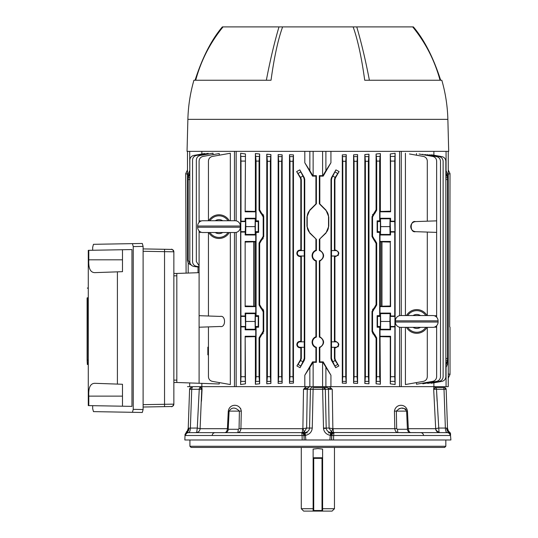 <?xml version="1.0" encoding="UTF-8"?>
<svg xmlns="http://www.w3.org/2000/svg" width="538" height="538" viewBox="0 0 538 538"><rect width="100%" height="100%" fill="white"/><g stroke="black" fill="none" stroke-linecap="round" stroke-linejoin="round"><path stroke-width="0.81" d="M313.129 510.508L313.721 510.508L313.721 511.1L313.129 511.1L313.129 449.109L317.871 448.578L322.612 449.109L322.612 511.1L313.721 511.1L322.02 511.1A0.592 0.592 0 0 0 322.612 510.508L322.02 510.508L322.02 457.764L322.612 457.764M322.612 508.726L334.468 508.726L334.468 447.448M313.129 511.1L303.647 511.1L301.28 508.726L313.129 508.726M334.468 508.726L332.094 511.1L322.612 511.1M313.129 458.356L313.721 458.356L313.721 510.508L322.02 510.508L322.02 511.1A0.592 0.592 0 0 0 322.612 510.508M313.129 457.764L322.02 457.764M313.721 457.764L313.721 458.356L322.612 458.356M444.644 447.448L191.104 447.448L189.914 446.264L445.827 446.264L444.644 447.448M189.914 439.983L189.914 446.264M445.827 439.983L445.827 446.264M331.058 389.277L325.315 389.304L326.216 428.302C326.553 430.514 328.012 431.927 330.574 432.525L447.212 432.633L448.551 432.081A2.966 2.811 8.8 0 1 450.454 434.596L450.898 439.983L331.67 439.983L331.778 435.491L330.002 435.323C326.203 434.341 324.037 432.054 323.506 428.456L322.598 387.589L326.835 387.589M313.788 387.589L322.598 387.589M323.251 387.589A1.775 0.975 90 0 1 324.219 389.297L325.315 389.304A1.775 1.627 -90 0 0 323.688 387.589L321.959 387.589M444.085 387.589L443.305 387.589L444.085 387.589A1.775 1.486 90 0 1 445.565 389.297L444.011 389.304A1.775 0.706 -90 0 0 443.305 387.589L435.834 387.589L443.305 387.589M444.375 387.589A1.775 1.775 0 0 1 446.15 389.304L447.515 428.376L446.15 389.304L445.565 389.297M191.662 387.589L192.436 387.589L191.662 387.589A1.775 1.486 90 0 0 190.176 389.297L189.591 389.304A1.775 1.775 0 0 1 191.367 387.589M201.77 388.779L202.059 389.277L190.176 389.297M185.61 435.491A2.966 2.952 102.3 0 1 188.529 432.633L188.582 432.633A2.966 2.952 90 0 0 185.63 435.491L185.287 434.596A2.966 2.811 171.2 0 1 187.19 432.081L188.529 432.633A4.741 1.89 90 0 0 190.378 428.06L191.73 389.304A1.775 0.706 -90 0 1 192.436 387.589M302.033 432.633A4.149 0.531 90 0 0 302.564 428.699L302.881 428.625A4.149 0.377 -115.7 0 1 304.192 432.048L301.549 432.633L304.104 432.633A2.966 1.022 90 0 1 305.127 435.471L302.087 435.491L301.892 433.399A1.775 1.237 -36.3 0 1 303.163 433.399A2.966 2.784 90 0 1 304.071 435.491L304.178 439.983L331.67 439.983M330.574 432.525L329.895 439.983M331.563 439.983L331.67 435.491A2.966 2.784 -90 0 1 332.585 433.399A1.775 1.237 36.3 0 1 333.849 433.399L333.654 435.491L331.778 435.491L332.585 433.399L334.192 432.633L331.549 432.048L329.101 428.06L328.483 389.304A1.775 1.627 -90 0 0 326.896 387.589L326.795 386.64M201.77 389.277L200.096 428.699L227.413 428.699C227.144 431.133 226.29 432.444 224.85 432.633A3.558 3.49 90 0 0 228.334 429.263L228.226 428.699L228.334 429.263L238.226 429.263L239.067 428.699L239.397 411.113L241.306 411.113L240.607 408.376M227.406 428.725L227.164 430.212M226.565 431.523L225.765 432.344M421.321 432.633L401.415 432.633M328.523 389.304L329.115 389.29M398.927 408.698L400.595 408.389M402.249 408.308L403.561 408.389M404.838 408.698L405.396 408.974M405.444 409.001L406.042 409.539M397.515 429.263A3.558 0.693 90 0 0 398.207 432.633C396.217 432.444 395.094 431.133 394.825 428.699L396.674 428.699L397.515 429.263L407.407 429.263A3.558 3.49 -90 0 0 410.891 432.633L409.983 432.344M409.162 431.503L408.846 430.938M447.515 428.342L446.641 428.087L447.515 428.376A4.741 4.741 -2 0 0 449.418 432.007L449.418 432.007A2.966 2.959 110.7 0 1 450.602 434.28L450.131 435.491L333.654 435.491L333.553 439.983M450.131 435.491A2.966 2.952 77.7 0 0 447.212 432.633A4.741 1.89 90 0 1 445.37 428.06L446.641 428.087A4.741 3.591 90 0 0 448.551 432.081L449.418 432.007M437.105 401.22L436.5 389.304A1.775 0.706 -90 0 0 435.807 387.589L433.682 389.277L435.686 428.625A4.149 3.719 -168.1 0 0 438.995 432.048L439.754 432.633A4.149 4.116 90 0 1 435.645 428.699L438.47 428.06L445.37 428.06L444.011 389.304L433.682 389.277L433.877 386.64M438.995 432.048L436.5 389.304M407.407 429.263L406.627 411.113C403.971 407.051 400.541 407.051 396.351 411.113L396.674 428.699M329.283 386.64L332.242 389.277L332.861 428.625L329.101 428.06L328.483 389.304M333.708 432.633A4.149 0.531 -90 0 1 333.177 428.699L332.861 428.625A4.149 0.377 -64.3 0 0 331.549 432.048M333.177 428.699L394.825 428.699L394.435 411.113L407.454 411.113L408.335 428.699C408.598 431.133 409.452 432.444 410.891 432.633M394.435 411.113C395.665 403.359 406.257 403.359 407.454 411.113M407.515 428.699L435.645 428.699M447.609 431.133L447.515 428.349L448.423 430.972L450.602 434.28M447.165 432.633A2.966 2.952 90 0 1 450.111 435.491M331.025 435.471A2.966 1.701 90 0 1 332.719 432.633L334.192 432.633L333.849 433.399M331.643 432.633A2.966 1.022 90 0 0 330.614 435.471M329.101 428.06L323.486 428.06M324.219 389.297L310.426 389.304A1.775 1.627 -90 0 1 312.06 387.589M188.582 432.633L301.549 432.633L301.892 433.399M304.723 435.471A2.966 1.701 90 0 0 303.022 432.633L301.549 432.633L303.163 433.399L303.963 435.491L304.178 439.983M304.192 432.048L306.64 428.06L312.255 428.06C311.892 431.846 309.72 434.267 305.739 435.323L305.127 435.471M304.104 432.633L305.167 432.525C307.85 431.88 309.31 430.393 309.545 428.06L310.426 389.304L303.499 389.277L306.458 386.64M200.096 428.699A4.149 4.116 -90 0 1 195.987 432.633L196.747 432.048L197.278 428.06L199.242 389.304L200.257 389.29M228.287 411.113L227.413 428.699L228.226 428.699L229.114 411.113L228.287 411.113C229.491 403.359 240.082 403.359 241.306 411.113L240.916 428.699C240.654 431.133 239.524 432.444 237.534 432.633A3.558 0.693 90 0 0 238.226 429.263M239.067 428.699L302.564 428.699M239.397 411.113C235.2 407.051 231.777 407.051 229.114 411.113L239.397 411.113M303.029 419.23L303.499 389.277L302.881 428.625L306.64 428.06L307.259 389.304A1.775 1.627 -90 0 1 308.852 387.589L305.053 388.725M305.167 432.525L305.853 439.983M304.071 439.983L184.85 439.983L185.045 434.314M302.195 439.983L302.087 435.491L185.63 435.491M187.19 432.081A4.741 3.591 90 0 0 189.1 428.087L197.278 428.06L200.055 428.625M186.33 432.007A4.741 4.741 -178 0 0 188.226 428.376L189.1 428.087L188.226 428.376L189.591 389.304M200.587 387.837L201.743 388.752M201.871 386.64L202.059 389.277L199.934 387.589A1.775 1.775 105.5 0 0 201.488 386.64M198.636 401.22L199.242 389.304A1.775 0.706 -90 0 1 199.934 387.589M308.852 387.589L308.946 386.64M312.255 428.06L313.143 387.589M332.713 419.23L332.242 389.277L326.896 387.589M433.742 388.281L433.682 389.277L435.807 387.589A1.775 1.775 74.5 0 1 434.253 386.64M330.298 387.34L329.337 386.674M305.443 387.34L304.878 387.831M419.075 154.009L432.727 156.417C435.141 157.042 436.452 158.596 436.641 161.084L436.641 220.856L415.565 221.589C412.619 221.986 410.998 223.667 410.702 226.626C410.998 229.585 412.619 231.259 415.565 231.663L436.641 232.396L436.641 315.678L434.327 315.759M297.38 253.297A2.71 2.71 0 0 0 300.09 256.007L304.246 256.007L304.246 250.587L300.09 250.587A2.71 2.71 0 0 0 297.38 253.297M300.816 179.705L300.339 177.93L300.836 177.796L301.314 179.571L300.816 179.705L300.816 250.056L300.09 250.056C298.119 250.231 297.037 251.307 296.828 253.297C297.037 255.281 298.119 256.364 300.09 256.539L300.816 256.532L300.816 341.327L301.314 341.818L304.273 341.818L300.09 341.852A2.71 2.71 0 0 0 297.38 344.562A2.71 2.71 0 0 0 300.09 347.272L304.246 347.272L304.246 341.852M300.09 341.852L300.09 341.321L300.816 341.327L300.09 341.321C298.119 341.495 297.037 342.578 296.828 344.562C297.037 346.546 298.119 347.629 300.09 347.804L300.816 347.804L300.816 358.295L301.314 358.429L300.648 360.527L302.874 361.812L300.056 367.689L296.909 365.975L300.648 360.527M315.914 176.134L316.391 175.657L312.827 175.657L312.551 176.134L315.914 176.134L315.914 203.949L316.391 203.808L309.982 210.217A9.482 9.482 0 0 0 307.205 216.922L307.205 226.256A9.482 9.482 0 0 0 309.982 232.961L316.391 239.37L316.391 250.567A5.306 5.306 0 0 0 316.391 260.762L316.391 337.097A5.306 5.306 0 0 0 316.391 347.292L316.391 362.343L315.914 361.866L315.914 347.635L316.391 347.292M316.391 337.097L315.914 336.748C313.493 337.756 312.215 339.572 312.08 342.195C312.215 344.811 313.493 346.627 315.914 347.635M316.391 250.567L315.914 250.224C313.493 251.233 312.215 253.048 312.08 255.664C312.215 258.287 313.493 260.103 315.914 261.112L316.391 260.762M338.362 255.106L337.951 255.597M338.362 346.371L337.951 346.869M208.441 357.01L208.441 354.865L207.85 354.865L207.85 347.158L208.441 347.158L208.441 333.896M189.685 151.36L189.833 170.553M189.685 170.647L187.486 175.657L187.486 203.808L188.199 203.815M188.219 175.684L187.5 175.657L187.486 151.36M188.199 232.967L187.486 232.961L187.486 203.808M188.199 239.363L187.486 239.37L187.486 260.291C187.681 262.779 188.986 264.333 191.407 264.958M187.486 232.961L187.486 239.37L187.486 232.961M201.851 154.009L201.851 151.36M220.176 326.485C225.987 327.998 225.987 314.898 220.176 316.418L199.1 315.678L199.1 327.218L220.176 326.485C225.987 327.998 225.987 314.898 220.176 316.418M199.1 230.869L199.1 232.396L201.42 232.315M201.42 220.936L199.1 220.856L199.1 222.382M219.255 155.2L219.255 153.552L203.021 156.417C200.6 157.042 199.295 158.596 199.1 161.084L199.1 220.856M208.441 326.896L208.441 376.708C208.636 379.196 209.941 380.749 212.362 381.375L230.331 384.542L230.331 232.517M208.441 232.517L208.441 316.008M230.331 220.735L230.331 153.249L212.362 156.417C209.941 157.042 208.636 158.596 208.441 161.084L208.441 220.735M199.1 327.218L199.1 383.271L219.255 383.977L219.255 382.592M199.1 232.396L199.1 315.678M199.1 383.271L176.82 382.491L176.82 273.445L199.1 272.665M230.331 384.542L226.283 383.829M189.685 382.942L189.685 386.64L187.486 386.64L234.474 386.64L234.474 232.517M201.851 383.365L201.851 386.64M259.948 306.109L259.793 305.658M259.8 242.409L260.062 241.703M262.921 238.953L263.183 238.563M263.196 236.256L263.728 236.565L261.838 239.921L261.266 239.592L263.196 236.256L263.196 216.996L261.266 213.66L261.838 213.33L263.728 216.686L263.593 215.657M263.324 214.944L262.921 214.299M259.948 211.286L259.793 210.829M256.081 161.084L255.375 153.552L259.659 154.009L259.047 161.084L256.081 161.084L256.081 220.856L258.603 220.856L258.24 221.589L258.24 231.663L255.348 231.663L255.348 221.589L255.348 231.663L256.081 232.396L256.081 315.678L258.603 315.678L258.24 316.418L255.348 316.418L255.348 326.485L255.348 316.418L256.081 315.678M259.8 337.232L260.062 336.532M263.196 331.078L263.728 331.388L261.838 334.744L261.266 334.414L263.196 331.078L263.196 311.818L261.266 308.482L261.838 308.153L263.728 311.509L263.593 310.48M263.324 309.767L262.921 309.121M262.921 333.775L263.183 333.385M314.38 337.582L315.107 337.111M314.38 251.051L315.107 250.58M375.941 210.842L375.679 211.548M372.821 214.299L372.558 214.689M374.771 213.485L373.903 213.33L376.082 209.8L376.701 210.156L374.771 213.485L373.903 213.33L374.475 213.66L372.552 216.996L372.014 216.686L373.903 213.33M376.701 243.095L376.082 243.452L372.014 236.565L373.903 239.921L374.771 239.76L374.199 240.096L374.771 239.76L376.701 243.095L376.701 304.979L374.771 308.314L374.199 307.978L376.082 304.622L376.701 304.979M375.793 241.965L375.948 242.416M375.941 305.671L375.679 306.371M372.821 309.121L372.558 309.511M372.014 311.509L373.903 308.153L374.475 308.482L372.552 311.818L372.014 311.509L372.014 331.388L372.552 331.078L374.475 334.414L373.903 334.744L372.014 331.388L373.15 334.152M374.475 334.414L374.771 334.589L374.199 334.918L374.771 334.589L376.701 337.918L376.701 376.708L379.66 376.708L380.366 384.24L379.989 329.807L390.588 329.807L390.178 316.418L390.588 316.008L394.737 316.008L394.946 316.418L394.737 376.708L395.121 384.542L395.121 153.249L394.737 161.084L394.737 221.179L390.588 221.179L390.178 221.589L390.588 234.985L390.057 234.447L389.909 226.626L390.057 218.805L390.588 218.267L390.588 221.179M375.793 336.788L375.948 337.245M427.663 382.948L427.663 383.412L439.21 381.375C441.624 380.749 442.935 379.196 443.124 376.708L443.124 161.292C442.935 158.804 441.624 157.251 439.21 156.625L429.028 154.83M427.3 221.179L427.3 161.084C427.105 158.596 425.8 157.042 423.379 156.417L409.458 153.962M448.255 151.36L448.255 175.657L447.522 175.684M447.508 362.316L448.255 362.343L448.255 386.64L446.063 386.64L446.063 367.353L448.241 362.343L448.255 175.657L446.063 170.647L446.063 151.36M446.063 386.64L433.89 386.64L433.89 382.794M357.044 161.292L354.085 161.292L353.587 154.83L357.588 154.588L357.044 161.292L357.044 376.708L357.588 383.412L353.587 383.17L354.085 376.708L357.044 376.708M354.085 161.292L354.085 376.708M353.587 154.83L353.587 383.17M357.588 383.412L357.588 154.588M372.552 216.996L372.552 236.256L372.014 236.565L372.014 216.686M390.279 306.008L390.588 306.633L379.989 306.633L380.366 306.256L390.279 306.008L390.279 242.066L380.366 241.818L379.989 241.441L379.989 234.985L390.588 234.985M390.279 242.066L390.588 306.633M390.588 241.441L379.989 241.441M390.588 232.066L394.737 232.066L394.946 231.663L394.737 221.179M390.588 316.008L390.588 313.096L379.989 313.096L379.989 306.633M390.588 329.807L390.057 329.276L389.909 321.448L390.057 313.627L390.588 313.096M390.588 326.896L394.737 326.896M395.121 384.542L390.279 383.829L390.588 376.708L394.737 376.708M379.989 336.263L390.588 336.263L390.588 376.708M379.989 329.807L380.521 329.276L390.057 329.276M380.521 329.276L380.669 321.448L389.909 321.448M380.669 321.448L380.521 313.627L390.057 313.627M380.521 313.627L379.989 313.096M394.737 232.066L394.737 316.008M379.989 234.985L380.521 234.447L390.057 234.447M380.521 234.447L380.669 226.626L389.909 226.626M380.669 226.626L380.521 218.805L390.057 218.805M390.588 218.267L379.989 218.267L379.989 211.811L390.588 211.811L390.279 153.962L395.121 153.249M380.521 218.805L379.989 218.267M379.989 211.811L380.366 211.434L390.279 211.185M394.737 161.084L390.588 161.084L390.279 153.962M390.588 161.084L390.588 211.811M390.588 336.263L390.279 336.889L380.366 336.647M390.279 383.829L390.279 336.889M377.138 315.678L377.508 316.418L377.508 326.485L377.138 327.218L379.66 327.218L380.4 326.485L380.4 316.418L379.66 315.678L377.138 315.678L377.138 327.218M377.508 231.663L377.138 232.396L379.66 232.396L380.4 231.663L380.4 221.589L379.66 220.856L377.138 220.856L377.508 221.589L377.508 231.663L380.4 231.663M377.138 220.856L377.138 232.396M379.66 161.084L376.701 161.084L376.082 154.009L380.366 153.552L379.66 161.084L379.66 220.856M376.082 154.009L376.082 209.8M376.701 161.084L376.701 210.156M379.66 232.396L379.66 315.678M379.66 327.218L379.66 376.708M380.366 306.256L380.366 241.818M380.366 211.434L380.366 153.552M380.366 384.24L376.082 383.782L376.701 376.708M376.701 337.918L376.082 338.274L373.903 334.744M376.082 243.452L376.082 304.622M372.552 331.078L372.552 311.818M372.552 236.256L374.475 239.592M376.082 338.274L376.082 383.782M335.651 347.272A2.71 2.71 0 0 0 338.362 344.562A2.71 2.71 0 0 0 335.651 341.852L331.502 341.852L331.502 347.272L335.651 347.272L335.651 347.804C339.848 345.645 339.848 343.486 335.651 341.321L334.428 341.818L331.469 341.818L331.469 256.034L334.428 256.034L334.428 341.818M335.651 256.007A2.71 2.71 0 0 0 338.362 253.297A2.71 2.71 0 0 0 335.651 250.587L331.502 250.587L331.502 256.007L335.651 256.007L335.651 256.539C339.848 254.38 339.848 252.214 335.651 250.056L334.428 250.553L331.502 250.587M334.925 179.705L334.428 179.571L334.905 177.796L335.403 177.93L334.925 179.705L334.925 250.056M334.428 179.571L334.428 250.553M334.428 256.034L335.651 256.539M334.925 256.532L334.925 341.327M331.502 347.272L334.428 347.306L335.651 347.804M334.428 347.306L334.428 358.429L334.925 358.295L335.403 360.07L338.839 365.975L335.685 367.689L332.867 361.812L335.093 360.527L338.839 365.975M334.925 347.804L334.925 358.295M335.093 360.527L334.428 358.429M331.469 347.306L331.469 358.429L332.867 361.812M335.685 367.689L331.462 360.332L330.991 358.557L331.469 358.429M331.469 179.571L330.991 179.443L331.462 177.668L331.946 177.796L331.469 179.571L331.469 250.553M330.991 179.443L330.991 358.557M331.946 177.796L335.934 169.88L339.095 171.575L334.905 177.796M335.934 169.88L331.462 177.668M335.403 177.93L339.095 171.575M325.894 151.36L325.894 170.647L330.931 162.765L323.19 176.134L322.914 175.657L319.35 175.657L319.828 176.134L323.19 176.134M325.894 170.647L322.914 175.657M319.35 175.657L319.35 203.808L319.828 203.949L319.828 176.134M319.828 203.949L325.934 210.042L328.785 216.922L328.785 226.256L325.934 233.129L319.35 239.37L325.759 232.961A9.482 9.482 0 0 0 328.536 226.256L328.536 216.922A9.482 9.482 0 0 0 325.759 210.217L319.35 203.808M319.828 239.228L319.828 250.224L319.35 250.567L319.35 239.37M319.828 250.224C324.844 253.849 324.844 257.48 319.828 261.112L319.35 260.762A5.306 5.306 0 0 0 319.35 250.567M319.828 261.112L319.828 336.748L319.35 337.097L319.35 260.762M319.828 336.748C324.844 340.379 324.844 344.011 319.828 347.635L319.35 347.292A5.306 5.306 0 0 0 319.35 337.097M319.35 347.292L319.35 362.343L319.828 361.866L323.19 361.866L330.931 375.235L330.931 386.64L322.605 386.64L322.605 362.343L319.35 362.343M319.828 347.635L319.828 361.866M322.605 362.343L323.19 361.866M322.914 362.343L330.931 375.235M312.827 175.657L309.848 170.647L309.848 151.36M312.551 176.134L304.811 162.765L309.848 170.647M316.391 175.657L316.391 203.808M315.914 203.949L309.807 210.042L306.956 216.922L306.956 226.256L309.807 233.129L316.391 239.37M315.914 250.224L315.914 239.228M315.914 336.748L315.914 261.112M312.827 362.343L312.551 361.866L304.811 375.235L313.136 362.343L313.136 386.64L322.605 386.64M316.391 362.343L313.136 362.343M312.551 361.866L315.914 361.866M304.811 375.235L304.811 386.64L313.136 386.64M234.474 151.36L234.474 220.735M236.162 232.423L236.162 386.64L234.474 386.64M236.162 151.36L236.162 220.829M281.663 161.292L278.697 161.292L278.159 154.588L282.154 154.83L281.663 161.292L281.663 376.708L282.154 383.17L278.159 383.412L278.697 376.708L281.663 376.708M278.697 161.292L278.697 376.708M278.159 383.412L278.159 154.588M282.154 154.83L282.154 383.17M258.24 221.589L255.348 221.589L256.081 220.856M258.24 231.663L258.603 232.396L256.081 232.396M258.603 220.856L258.603 232.396M258.24 316.418L258.24 326.485L258.603 327.218L256.081 327.218L256.081 376.708L259.047 376.708L259.659 383.782L259.659 338.274L259.047 337.918L259.047 376.708M258.603 315.678L258.603 327.218M258.24 326.485L255.348 326.485L256.081 327.218M259.659 383.782L255.375 384.24L256.081 376.708M245.684 234.447L245.832 226.626L255.073 226.626L255.22 234.447L245.684 234.447L245.153 234.985L245.563 221.589L245.153 221.179L241.004 221.179L240.802 221.589L241.004 376.708L245.153 376.708L245.463 383.829L240.62 384.542L241.004 376.708M245.832 226.626L245.684 218.805L245.153 218.267L245.153 221.179M255.073 226.626L255.22 218.805L255.752 218.267L245.153 218.267M255.22 218.805L245.684 218.805M255.22 234.447L255.752 234.985L245.153 234.985M245.463 242.066L255.375 241.818L255.752 241.441L245.153 241.441L245.153 306.633L255.752 306.633L255.375 306.256L245.463 306.008M245.153 241.441L245.153 306.633M245.153 326.896L245.563 326.485L245.153 313.096L245.684 313.627L245.684 329.276L245.153 329.807L245.153 326.896L241.004 326.896M245.832 321.448L255.073 321.448L255.22 313.627L255.752 313.096L245.153 313.096M255.22 313.627L245.684 313.627M255.073 321.448L255.22 329.276L245.684 329.276M255.22 329.276L255.752 329.807L245.153 329.807M245.463 336.889L255.375 336.647L255.752 336.263L245.153 336.263L245.463 383.829M245.153 336.263L245.153 376.708M255.752 336.263L255.752 329.807M245.153 316.008L241.004 316.008M255.752 313.096L255.752 306.633M255.752 241.441L255.752 234.985M245.153 232.066L241.004 232.066M245.153 161.084L241.004 161.084L240.62 153.249L245.463 153.962L245.153 211.811L255.752 211.811L255.752 218.267M241.004 161.084L241.004 221.179M240.62 153.249L240.62 384.542M245.463 153.962L245.153 211.811M245.463 211.185L255.375 211.434L255.752 211.811M255.375 153.552L255.375 211.434M255.375 241.818L255.375 306.256M255.375 336.647L255.375 384.24M259.047 161.084L259.047 210.156L259.659 209.8L259.659 154.009M259.659 209.8L261.549 213.156L260.97 213.485L259.047 210.156M263.728 236.565L263.728 216.686L263.196 216.996M261.266 239.592L260.97 239.76L261.549 240.096L259.659 243.452L259.047 243.095L260.97 239.76M259.047 243.095L259.047 304.979L259.659 304.622L259.659 243.452M259.659 304.622L261.549 307.978L260.97 308.314L259.047 304.979M263.728 331.388L263.728 311.509L263.196 311.818M261.266 334.414L260.97 334.589L261.549 334.918L259.659 338.274M259.047 337.918L260.97 334.589M304.246 347.272L301.314 347.306L301.314 358.429M301.314 347.306L300.816 347.804M296.909 365.975L300.339 360.07L300.816 358.295M302.874 361.812L304.273 358.429L304.75 358.557L304.279 360.332L300.056 367.689M304.273 347.306L304.273 358.429M304.246 256.007L301.314 256.034L301.314 341.818M301.314 256.034L300.816 256.532M304.273 256.034L304.273 341.818M300.816 250.056L301.314 250.553L304.246 250.587M304.75 179.443L304.273 179.571L303.802 177.796L304.279 177.668L304.75 179.443L304.75 358.557M304.273 179.571L304.273 250.553M300.836 177.796L296.646 171.575L299.807 169.88L303.802 177.796M296.646 171.575L300.339 177.93M304.279 177.668L299.807 169.88M301.314 179.571L301.314 250.553M292.968 161.292L290.002 161.292L289.491 154.715L293.452 154.883L292.968 161.292L292.968 376.708L293.452 383.117L289.491 383.285L290.002 376.708L292.968 376.708M290.002 161.292L290.002 376.708M289.491 383.285L289.491 154.715M293.452 154.883L293.452 383.117M270.352 161.292L267.386 161.292L266.774 154.204L270.903 154.541L270.352 161.292L270.352 376.708L270.903 383.46L266.774 383.796L267.386 376.708L270.352 376.708M267.386 161.292L267.386 376.708M270.903 154.541L270.903 383.46M266.774 383.796L266.774 154.204M304.811 162.765L304.811 151.36M236.162 386.64L304.811 386.64M330.931 162.765L330.931 151.36M345.739 161.292L342.773 161.292L342.296 154.883L346.25 154.715L345.739 161.292L345.739 376.708L346.25 383.285L342.296 383.117L342.773 376.708L345.739 376.708M342.773 161.292L342.773 376.708M342.296 154.883L342.296 383.117M346.25 383.285L346.25 154.715M368.355 161.292L365.389 161.292L364.845 154.541L368.967 154.204L368.355 161.292L368.355 376.708L368.967 383.796L364.845 383.46L365.389 376.708L368.355 376.708M365.389 161.292L365.389 376.708M364.845 154.541L364.845 383.46M368.967 383.796L368.967 154.204M330.931 386.64L399.579 386.64L399.579 327.245M399.579 315.651L399.579 151.36M401.267 327.346L401.267 386.64L399.579 386.64M401.267 151.36L401.267 315.557M422.848 383.117L422.848 383.796L436.574 381.375C438.988 380.749 440.299 379.196 440.488 376.708L440.488 161.292C440.299 158.804 438.988 157.251 436.574 156.625L424.758 154.541M422.848 154.675L422.848 154.204M431.12 382.8L431.12 383.285L441.94 381.375C444.354 380.749 445.659 379.196 445.854 376.708L445.854 161.292C445.659 158.804 444.354 157.251 441.94 156.625L432.041 154.883M431.12 155.2L431.12 154.715M445.854 363.641L447.542 360.527L447.542 361.812L445.854 364.979M445.854 177.809L447.542 177.796L447.542 360.527M445.854 172.92L447.542 176.094L447.542 177.379L445.854 174.265M447.542 177.796L447.542 177.379M436.641 220.856L436.641 232.396M436.641 315.678L436.641 317.212M436.641 325.692L436.641 376.708C436.452 379.196 435.141 380.749 432.727 381.375L416.493 384.24L416.493 382.592M434.327 327.138L436.641 327.218M405.417 327.346L405.417 384.542L423.379 381.375C425.8 380.749 427.105 379.196 427.3 376.708L427.3 327.346M427.3 232.066L427.3 315.557M405.417 153.249L405.417 315.557M416.493 153.552L416.493 155.2M415.565 221.589C409.754 220.076 409.754 233.176 415.565 231.663M427.663 155.052L427.663 154.588M433.89 155.206L433.89 151.36M401.267 386.64L433.89 386.64M189.833 174.305L188.199 177.379L188.199 176.094L189.833 172.967M189.833 179.584L188.199 179.571L188.199 177.796L189.833 177.809M188.199 179.571L188.199 260.291L190.681 264.461M188.199 177.379L188.199 177.796M208.193 154.043L208.193 153.37L196.451 155.442C194.03 156.06 192.725 157.621 192.53 160.109L192.53 261.65C192.745 264.219 194.104 265.779 196.612 266.35L199.1 266.7M213.021 154.655L213.021 153.189L200.257 155.442C197.836 156.06 196.531 157.621 196.336 160.109L196.336 261.522L199.1 265.826M204.696 153.982L204.696 153.512L193.747 155.442C191.333 156.06 190.022 157.621 189.833 160.109L189.833 261.744C190.042 264.313 191.4 265.873 193.909 266.445L199.1 267.171M448.255 373.856L450.024 374.441L450.024 327.165L449.654 326.855L450.024 173.633L448.255 174.225M381.603 241.844L381.603 306.23M450.024 374.441L448.255 378.127M448.255 169.947L450.024 173.633M381.953 306.223L381.953 241.858M353.136 26.9L356.748 26.9C361.408 42.704 365.625 60.478 369.391 80.236L364.71 80.236C361.61 57.519 357.75 39.738 353.136 26.9L282.611 26.9C277.991 39.738 274.131 57.519 271.031 80.236L193.922 80.236A156.06 156.06 0 0 0 187.876 119.355L187.042 151.36L448.699 151.36L447.865 119.355L187.876 119.355M440.044 80.236C434.711 60.518 425.598 42.737 412.7 26.9L356.748 26.9M412.209 26.9L413.392 26.9C424.274 39.738 433.366 57.519 440.676 80.236M195.072 80.236C202.375 57.519 211.474 39.738 222.355 26.9L223.532 26.9M271.031 80.236L266.35 80.236C270.123 60.471 274.333 42.69 278.993 26.9L223.048 26.9C210.143 42.737 201.03 60.518 195.704 80.236M278.993 26.9L282.611 26.9M447.865 119.355A156.06 156.06 0 0 0 441.819 80.236L364.71 80.236M400.158 315.557L433.346 315.557A5.333 5.333 0 0 1 438.087 320.856L395.417 320.856A5.333 5.333 0 0 1 400.158 315.557M427.037 315.557A11.856 11.856 0 0 0 406.466 315.557M406.466 327.346A11.856 11.856 0 0 0 427.037 327.346M395.417 320.856L395.417 322.04L438.087 322.04L438.087 320.856M395.417 322.04A5.333 5.333 0 0 0 400.158 327.346L433.346 327.346A5.333 5.333 0 0 0 438.087 322.04M202.396 220.735L235.59 220.735A5.333 5.333 0 0 1 240.331 226.034L197.654 226.034A5.333 5.333 0 0 1 202.396 220.735M229.275 220.735A11.856 11.856 0 0 0 208.71 220.735M208.71 232.517A11.856 11.856 0 0 0 229.275 232.517M197.654 227.218L240.331 227.218A5.333 5.333 0 0 1 235.59 232.517L202.396 232.517A5.333 5.333 0 0 1 197.654 227.218L197.654 226.034M240.331 227.218L240.331 226.034M88.286 360.285L88.071 297.817L87.324 297.864L88.286 297.581L88.286 287.931L87.324 288.086L88.077 288.099M132.442 412.303L133.242 409.357L143.108 409.526L142.308 412.478L93.464 411.624L92.677 408.645L92.677 405.686M103.235 411.792L142.308 412.478M132.442 243.633L142.308 243.465L143.108 246.411L133.242 246.586L132.442 243.633L93.464 244.313L92.677 247.292L92.677 250.257M142.308 243.465L103.235 244.144M143.108 409.526L143.108 246.411M133.242 246.586L133.242 409.357M94.735 272.638C90.323 272.497 88.34 268.22 88.79 259.814L88.79 250.325L122.489 249.733L122.489 271.67L94.735 272.638M122.489 249.733L131.965 249.571L131.965 406.372L122.489 406.203L122.489 384.273L94.735 383.305C90.31 383.466 88.333 387.737 88.79 396.123L122.489 396.123M88.071 288.267L87.324 288.086M87.324 364.246L87.102 360.238L87.324 364.246L88.071 364.3L88.071 360.285L87.324 360.238L87.23 297.891M88.286 287.796L88.286 271.67M87.102 298.099L87.102 359.767L88.071 360.285M87.102 298.355L87.102 297.891M122.489 406.203L88.286 405.605L88.286 250.331L88.79 250.325M88.286 364.3L88.286 364.771M88.79 405.618L88.79 396.123M88.071 364.535L87.324 364.482L88.071 364.535M143.108 404.657L173.855 404.139A2.374 2.374 -0 0 1 171.528 406.513L143.108 407.024L171.145 406.526C171.851 407.118 172.752 406.325 173.855 404.139A2.374 2.374 -0 0 1 171.528 406.513M164.541 249.276L171.145 249.41C171.851 248.818 172.752 249.619 173.855 251.797L164.541 251.649L164.541 249.276L143.108 248.912L171.528 249.43A2.374 2.374 180 0 1 173.855 251.797L173.855 404.139M176.82 275.812L173.855 275.812L173.855 273.385L176.82 273.486M176.82 380.124L173.855 380.124L173.855 382.558L176.82 382.451M187.486 174.225L185.718 173.633L186.087 273.122M254.138 306.23L254.138 241.844M198.024 267.023L198.024 272.705M188.199 262.793L188.199 273.048M253.788 241.858L253.788 306.223M185.718 173.633L187.486 169.947M326.216 428.302L323.506 428.456M328.382 432.841L331.26 432.841M304.481 432.841L307.359 432.841M307.259 389.304L306.64 428.06M201.454 401.22L202.059 389.277M433.682 389.277L434.294 401.22M300.09 256.007L300.09 256.539M300.09 347.272L300.09 347.804M188.199 210.21L187.486 210.217M188.199 216.922L187.486 216.922M188.199 226.256L187.486 226.256M353.943 156.625L357.185 156.625M357.185 381.375L353.943 381.375M390.178 221.589L394.946 221.589M390.178 231.663L394.946 231.663M390.178 316.418L394.946 316.418M390.178 326.485L394.946 326.485M394.805 381.375L390.521 381.375M390.521 156.417L394.805 156.417M377.508 326.485L380.4 326.485M377.508 316.418L380.4 316.418M377.508 221.589L380.4 221.589M376.56 156.417L379.801 156.417M379.801 381.375L376.56 381.375M335.651 250.587L335.651 250.056M335.651 341.852L335.651 341.321M335.403 360.07L334.905 360.204M337.548 364.502L335.087 365.921M331.946 360.204L331.462 360.332M335.134 172.012L337.582 173.424M335.147 177.379L332.928 176.094M325.894 367.353L325.894 386.64M309.848 386.64L309.848 367.353M278.563 156.625L281.798 156.625M281.798 381.375L278.563 381.375M259.181 381.375L255.947 381.375M245.22 381.375L240.937 381.375M245.563 326.485L240.802 326.485M245.563 316.418L240.802 316.418M245.563 231.663L240.802 231.663M245.563 221.589L240.802 221.589M240.937 156.417L245.22 156.417M255.947 156.417L259.181 156.417M300.836 360.204L300.339 360.07M304.279 360.332L303.802 360.204M300.655 365.921L298.2 364.502M300.09 250.587L300.09 250.056M298.166 173.424L300.614 172.012M302.82 176.094L300.594 177.379M289.868 156.625L293.102 156.625M293.102 381.375L289.868 381.375M267.251 156.625L270.486 156.625M270.486 381.375L267.251 381.375M313.136 151.36L313.136 175.657M322.605 175.657L322.605 151.36M342.639 156.625L345.873 156.625M345.873 381.375L342.639 381.375M365.255 156.625L368.49 156.625M368.49 381.375L365.255 381.375M447.542 360.204L445.854 360.191M445.854 358.409L447.542 358.429M447.542 179.571L445.854 179.591M425.807 315.557A10.8 10.8 0 0 0 407.696 315.557M425.807 327.346A10.8 10.8 0 0 1 407.696 327.346M413.009 327.346A6.981 6.981 0 0 0 420.494 327.346M420.494 315.557A6.981 6.981 0 0 0 413.009 315.557M228.045 220.735A10.8 10.8 0 0 0 209.941 220.735M209.941 232.517A10.8 10.8 0 0 0 228.045 232.517M215.247 232.517A6.981 6.981 0 0 0 222.739 232.517M222.739 220.735A6.981 6.981 0 0 0 215.247 220.735M88.79 259.814L122.489 259.814M117.405 271.845L117.405 384.092M143.108 251.286L164.541 251.649L164.541 406.661M301.28 447.448L301.28 508.726M212.187 435.471C212.423 433.736 213.404 432.794 215.146 432.633M423.554 435.471C423.325 433.736 422.337 432.794 420.595 432.633M186.269 432.014L187.318 430.972L188.233 428.349L188.132 431.133"/></g></svg>
